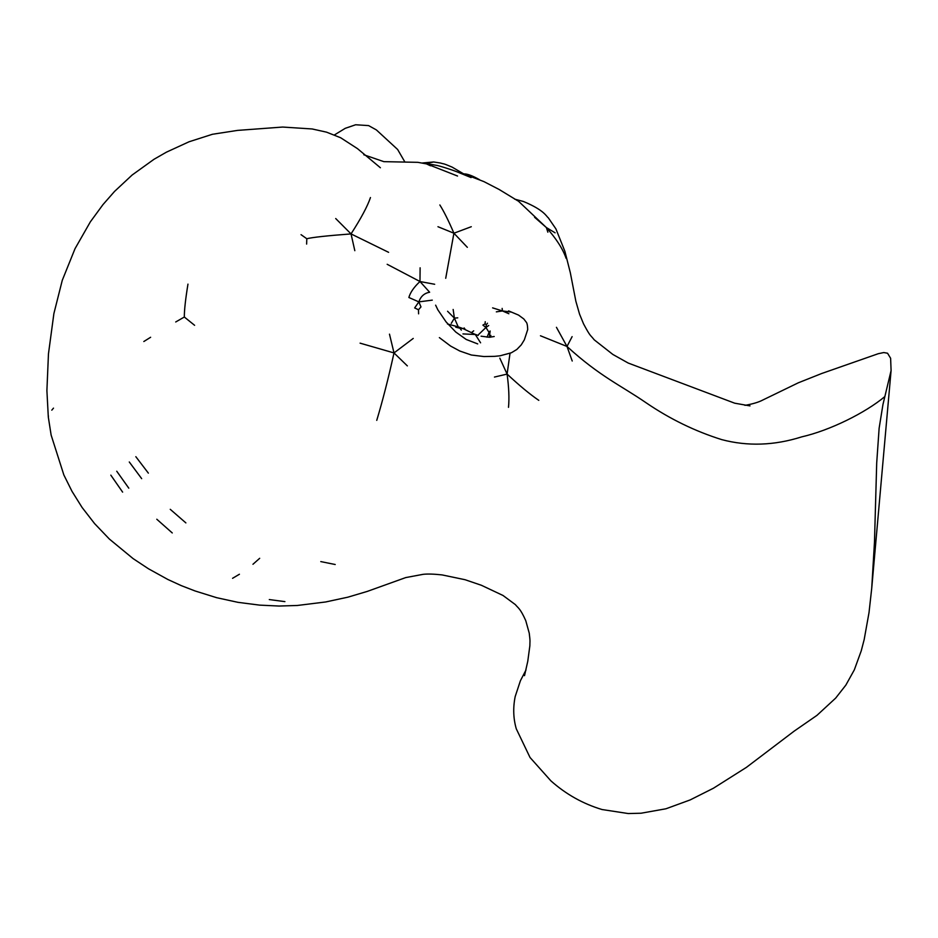 <?xml version="1.0" encoding="UTF-8"?>
<svg xmlns="http://www.w3.org/2000/svg" width="938" height="938" viewBox="0 0 938 938"><rect width="100%" height="100%" fill="white"/><g stroke="black" fill="none" stroke-linecap="round" stroke-linejoin="round"><path stroke-width="1.41" d="M525.995 669.978L520.414 680.73L515.173 696.606C512.945 707.78 513.309 718.508 516.275 728.803L530.029 757.482L550.899 780.862C565.954 794.252 582.99 803.807 602.008 809.529L628.284 813.551L641.076 813.223L665.98 808.767L690.157 799.926L713.455 788.213L746.437 767.354L794.193 731.112L816.963 715.354L835.676 698.095L845.841 685.127L854.307 669.884L861.236 650.866L864.168 639.61L869.01 612.643L871.719 588.337L874.474 542.246L876.702 463.02L879.129 428.22L882.951 404.536L891.088 370.557L890.619 358.269L887.547 353.227L883.795 352.547L878.261 353.708L821.641 373.523L798.332 382.798L762.946 399.951C758.924 402.109 753.12 403.879 745.534 405.251L744.889 405.322M891.088 370.557L871.719 588.337M884.839 396.586C865.34 412.861 829.954 430.413 801.662 436.885C774.237 445.562 747.574 446.465 721.685 439.605C695.081 431.257 669.908 418.993 646.188 402.836C621.144 385.565 599.71 376.384 566.998 346.462L572.121 336.636M572.227 361.013L566.998 346.462L556.445 327.315M547.862 232.202L546.35 227.535C556.257 238.627 562.847 248.91 566.142 258.407M534.566 217.264L546.35 227.535L555.097 232.823M546.35 227.535L518.585 201.33M187.963 284.132C185.501 299.222 184.294 310.185 184.329 317.021L175.723 321.969M194.612 325.31L184.329 317.021M301.039 234.664L306.796 238.733L306.632 244.079M335.71 218.542L351.035 233.914C327.186 235.719 312.436 237.326 306.796 238.733M370.463 197.543C367.555 206.184 361.083 218.308 351.035 233.914L354.822 250.692M388.602 252.322L351.035 233.914M389.481 334.151L394.007 352.934L360.086 343.156M407.35 365.89L394.007 352.934C388.367 378.424 382.61 400.901 376.748 420.365M363.78 154.747L383.853 161.653L417.832 162.333L426.497 163.892L430.448 165.78M426.731 163.939L457.533 176.027M425.371 163.646L433.825 164.83M348.326 127.31L355.631 124.766L368.611 125.598L376.384 129.925L397.63 149.482L404.63 161.559M422.159 163.013L433.661 161.969L426.274 163.611M540.452 335.769L566.998 346.462M508.502 407.338C509.357 398.462 508.888 387.371 507.095 374.086C519.347 385.53 529.911 394.288 538.787 400.35M494.455 377.053L507.095 374.086L510.002 353.427M394.007 352.934L413.236 338.43M507.095 374.086L499.825 358.164M387.171 264.293L419.978 281.517C413.986 287.098 410.293 292.433 408.874 297.498L418.852 301.884L414.655 307.934L418.5 309.763L418.583 313.843M420.118 267.811L419.978 281.517L429.639 292.246C424.304 293.172 420.716 296.385 418.852 301.884L420.986 306.902L418.5 309.763M508.877 313.738L502.44 310.947L511.597 312.131M492.602 307.875L502.44 310.947L502.147 308.403M502.44 310.947L496.331 311.862M418.852 301.884L432.277 300.137M455.716 327.174L459.948 328.23L461.32 330.117M447.438 323.985L457.967 326.776L462.868 328.523L459.948 328.23M462.868 328.523L475.308 334.503L462.962 333.916M474.112 333.951L478.228 335.441L475.308 334.503L480.584 342.816M419.978 281.517L434.681 284.273M453.148 309.458L454.402 318.134L447.567 311.252M457.744 317.841L454.402 318.134L451.272 323.34M494.209 336.508L489.378 337.27L481.065 336.191M487.467 323.211L486.353 324.771L485.087 323.88L485.227 321.711M485.087 323.88L482.906 325.099L485.943 327.491L486.353 324.771M488.698 325.533L485.943 327.491L489.05 332.415L490.128 330.985L489.366 337.27M490.879 335.405L490.234 337.246M487.057 337.176L489.05 332.415M454.402 318.134L458.53 327.585M464.122 327.925L465.354 329.637M471.415 332.65L473.702 330.833M478.603 334.538L485.943 327.491M471.286 226.715L453.922 233.222C448.587 220.782 443.897 211.367 439.852 204.965M467.335 247.327L453.922 233.222L445.714 278.293M437.952 226.715L453.922 233.222M48.389 415.862L48.342 417.293M150.631 337.27L143.819 341.526M335.218 564.512L320.784 561.592M148.356 473.127L135.834 456.689M252.955 564.277L259.685 558.309M185.876 522.9L170.247 509.322M141.673 478.65L129.28 461.977M53.489 408.136L51.789 410.164M269.288 599.57L284.906 601.621M110.813 475.144L122.62 492.122M232.565 578.312L239.424 574.244M156.798 519.242L172.264 532.948M116.746 471.228L128.787 488.159M750.001 405.896L734.7 403.188L628.214 363.053L612.866 354.458L594.223 339.826C589.92 334.315 590.729 337.293 583.553 323.868L579.567 314.195L575.862 301.25L570.339 272.794L564.899 251.337L555.906 228.884L548.238 217.71C546.561 216.889 544.919 210.37 523.404 201.482L514.622 199.126M433.661 161.969L440.543 163.048C444.706 164.361 441.739 162.708 452.163 167.128L463.231 173.636L483.938 181.62L499.133 189.476L517.858 200.873M471.099 177.587L458.858 172.592C454.86 170.716 438.351 165.405 435.83 165.229L423.941 163.353M380.394 167.75L357.484 148.638L340.646 137.745L326.53 132.152L312.131 128.963L282.69 127.052L237.584 130.394L212.457 134.275L189.101 141.755L166.436 152.155L154.043 159.261L132.152 175.007L114.577 191.387L102.992 204.59L90.365 221.825L75.028 248.676L62.271 280.321L53.888 313.585L48.459 353.861L46.9 390.607L48.307 417.035L51.133 435.08L63.854 474.956L72.015 491.348L82.087 507.47L94.597 523.603L109.371 539.057L133.102 558.602L148.462 568.768L167.89 579.496L181.28 585.629L195.116 590.975L216.596 597.67L237.971 602.337L259.685 605.127L279.102 606.042L297.323 605.479L325.65 601.973L347.869 597.178L367.204 591.432L405.732 577.585L423.085 574.337C427.564 573.81 433.919 574.009 442.138 574.924L465.037 579.707L481.417 585.289L503.038 595.489L515.372 604.623C518.339 608.316 520.18 608.199 525.761 620.639L529.243 633.173C530.427 642.483 529.841 641.041 529.864 645.754L527.766 661.313L524.518 675.665M479.529 179.697C472.834 175.922 467.804 173.987 464.451 173.905L464.287 173.882M439.371 337.61L450.627 346.075L459.831 351.035L471.38 355.021L483.926 356.546L494.631 356.346L500.013 355.807L511.398 352.758L516.873 349.428L521.258 344.867L524.354 339.814L527.719 329.543C527.566 325.334 527.027 322.813 526.124 322.004L523.791 318.943L518.538 315.086L508.572 310.888M435.631 305.167L437.835 309.81L446.078 321.91L455.727 332.005L466.221 339.462L477.712 343.918M334.42 134.943L345.254 128.318L355.631 124.766"/></g></svg>
